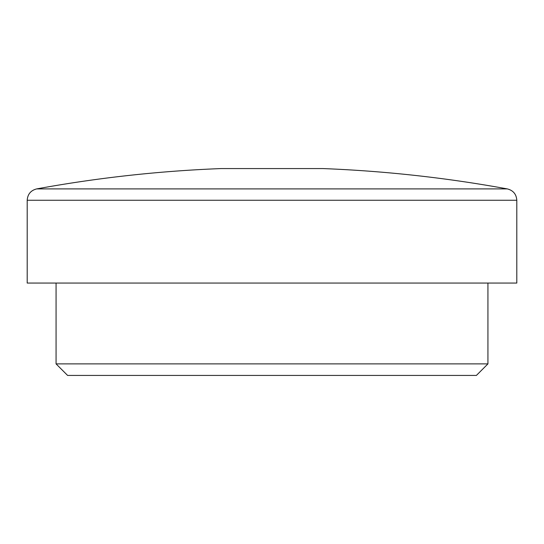 <?xml version="1.0" encoding="UTF-8"?>
<svg xmlns="http://www.w3.org/2000/svg" width="544" height="544" viewBox="0 0 544 544"><rect width="100%" height="100%" fill="white"/><g stroke="black" fill="none" stroke-linecap="round" stroke-linejoin="round"><path stroke-width="0.82" d="M67.612 375.435L476.388 375.435L487.934 363.882L56.066 363.882L67.612 375.435M36.672 188.911A1308.986 1308.986 0 0 1 221.197 168.565L322.803 168.565A1308.986 1308.986 0 0 1 507.328 188.911L36.672 188.911C30.79 190.42 27.628 194.208 27.2 200.267L27.2 283.057L516.8 283.057L516.8 200.267L27.2 200.267M487.934 283.057L487.934 363.882M507.328 188.911C513.21 190.42 516.372 194.208 516.8 200.267M56.066 363.882L56.066 283.057"/></g></svg>
